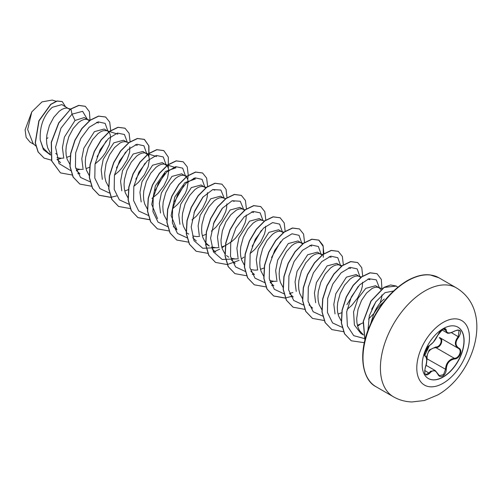 <?xml version="1.0" encoding="UTF-8"?>
<svg xmlns="http://www.w3.org/2000/svg" width="502" height="502" viewBox="0 0 502 502"><rect width="100%" height="100%" fill="white"/><g stroke="black" fill="none" stroke-linecap="round" stroke-linejoin="round"><path stroke-width="0.75" d="M457.893 327.16A29.631 17.112 -60 0 1 462.342 350.929A29.631 17.112 -60 0 1 443.002 376.971A29.631 17.112 -60 0 1 428.262 378.483M443.153 328.666A29.631 17.112 -60 0 1 457.968 327.197A29.631 17.112 -60 0 1 462.511 350.948A29.631 17.112 -60 0 1 443.153 377.058A29.631 17.112 -60 0 1 428.338 378.527A29.631 17.112 -60 0 1 423.795 354.782A29.631 17.112 -60 0 1 443.153 328.666M429.549 345.47C432.718 343.431 435.472 339.998 437.819 335.179L442.808 329.299C444.992 328.201 446.146 328.54 446.272 330.303C446.705 333.523 449.466 333.774 454.555 331.044C460.736 328.923 462.147 330.931 458.784 337.049C455.101 341.755 455.101 345.432 458.784 348.081C463.208 349.907 459.669 358.986 454.555 358.974C449.466 359.909 446.705 363.341 446.272 369.277C446.146 372.308 444.992 374.561 442.808 376.029C440.58 377.109 438.917 376.487 437.819 374.159C435.472 369.842 432.711 369.597 429.549 373.425C425.357 376.682 423.952 374.68 425.319 367.408C427.102 361.591 427.102 357.907 425.319 356.364C422.897 355.698 426.424 346.612 429.549 345.47A0.533 0.446 63.4 0 1 429.348 345.696L433.239 342.326L437.926 334.941M426.367 357.361L429.166 350.038L435.73 347.007L435.88 347.648L433.245 348.099C428.884 349.969 426.832 353.471 427.076 358.597L426.681 361.44M437.92 374.021L439.344 375.621L443.517 374.649L445.563 369.271C445.776 364.377 447.903 360.919 451.957 358.905L454.366 358.321C459.135 358.378 462.38 350.038 458.257 348.313L439.771 337.639C444.05 339.421 440.794 347.817 435.88 347.648L454.366 358.321L454.555 358.974M425.294 367.477L425.363 367.464C424.41 371.982 424.541 374.335 425.771 374.53L429.003 372.98L430.597 371.254L435.297 370.62L437.819 374.159M429.348 345.696C427.691 346.926 426.474 348.432 425.696 350.22L424.642 353.973C425.163 354.142 423.035 359.526 429.348 345.696C421.473 357.298 425.74 353.502 424.767 355.247L425.012 355.642M435.73 347.007C440.292 347.221 443.266 339.553 439.281 337.877A0.533 0.314 -61.9 0 1 439.733 337.626M384.243 298.972C379.87 302.442 376.312 307.582 373.57 314.377A24.353 14.062 -60 0 1 383.227 302.461M373.57 314.377L370.909 323.024M69.985 109.53L61.846 104.598L52.271 107.309C43.561 115.498 39.551 126.435 40.248 140.133L43.028 147.839L48.217 152.972L50.476 154.271M70.556 109.091L66.91 108.062L64.538 108.294L61.915 109.38L59.161 111.287L53.783 117.305L49.409 125.538L46.887 134.843L46.517 139.487L46.786 143.911L47.728 147.946L50.401 153.066M56.971 157.628L61.056 158.243L63.923 158.03M66.622 157.427L70.399 155.971M89.488 120.856L84.28 117.55L75.03 120.449L64.419 137.059L62.424 147.619L63.635 157.226M88.302 119.871L86.294 119.256L83.928 119.489L81.299 120.568L78.55 122.475L73.173 128.493L68.793 136.732L66.277 146.038L65.9 150.682L66.176 155.099L67.111 159.14L69.954 164.468M75.808 168.641L80.439 169.431L83.307 169.224M86.005 168.616L89.594 167.254M107.259 130.821L104.165 129.033L94.414 131.637L83.828 148.172L81.795 158.714L82.987 168.333M117.876 134.191L106.782 130.664L103.312 130.677L100.689 131.762L97.934 133.67L92.556 139.688L88.183 147.921L85.66 157.226L85.284 161.876L85.56 166.294L86.495 170.329L89.174 175.455M126.642 142.01L123.555 140.227L113.797 142.832L103.23 159.322L101.191 169.814L102.345 179.39M128.92 142.731L125.067 141.639L122.695 141.871L120.072 142.957L114.569 147.532L109.568 154.785L106.029 163.715L104.673 173.064L104.949 177.488L105.884 181.523L108.557 186.644M124.778 191.005L128.368 189.637M133.839 186.355L138.395 182.402L144.356 174.872L148.14 166.921L149.351 159.862L148.981 157.044L147.996 154.88L142.938 151.416L133.187 154.02L122.57 170.649L120.58 181.235L121.804 190.848M146.458 153.449L144.457 152.834L142.085 153.066L139.462 154.145L136.707 156.053L131.329 162.071L126.956 170.31L124.433 179.616L124.057 184.259L124.333 188.677L125.268 192.718L128.117 198.052M151.943 198.447L157.785 193.596L163.746 186.066L167.53 178.11L168.741 171.05L168.365 168.239L167.379 166.068L162.322 162.61L152.57 165.214L141.972 181.787L139.951 192.354L141.169 201.98M165.842 164.643L163.84 164.028L161.468 164.254L158.845 165.34L156.091 167.248L150.713 173.265L146.339 181.498L143.817 190.804L143.446 195.454L143.716 199.871L144.658 203.906L147.5 209.24M186.298 176.691L181.711 173.805L171.96 176.409L161.374 192.937L159.347 203.448L160.521 213.024M185.232 175.838L183.23 175.217L180.858 175.449L178.229 176.535L175.48 178.442L170.103 184.46L165.723 192.693L163.206 201.999L162.83 206.642L163.106 211.066L164.041 215.101L166.884 220.434M205.688 187.88L201.095 184.993L191.344 187.597L180.745 204.176L178.737 214.73L179.936 224.338M204.615 187.026L202.613 186.411L200.242 186.644L197.619 187.723L194.864 189.63L189.486 195.648L185.112 203.887L182.59 213.193L182.213 217.837L182.49 222.254L183.431 226.295L186.273 231.623M192.674 235.978L196.759 236.586L199.627 236.379M202.325 235.771L205.914 234.409M223.572 197.97L220.485 196.188L210.733 198.792L200.154 215.295L198.114 225.825L199.288 235.444M225.85 198.698L221.997 197.606L219.631 197.832L217.002 198.917L214.247 200.825L208.87 206.843L204.496 215.076L201.973 224.381L201.603 229.031L201.879 233.449L202.814 237.484L205.494 242.604M205.657 242.817L209.347 245.993L205.826 243.966M211.511 246.99L216.142 247.781L219.029 247.568M221.708 246.965L225.298 245.597M242.962 209.165L239.868 207.382L230.117 209.987L219.531 226.521L217.504 237.038L218.684 246.62M245.233 209.886L241.387 208.794L239.015 209.027L236.392 210.112L230.882 214.687L225.887 221.94L222.348 230.87L220.987 240.22L221.263 244.643L222.198 248.678L224.877 253.799M226.484 255.543L228.73 257.187M231.441 258.361L235.526 258.969L238.4 258.762M262.345 220.359L259.258 218.571L249.5 221.175L238.939 237.659L236.906 248.17L238.042 257.764M264.422 221.018L260.77 219.989L258.398 220.221L255.775 221.3L253.021 223.208L247.643 229.226L243.269 237.465L240.747 246.771L240.376 251.414L240.653 255.832L241.587 259.873L244.261 264.993M250.831 269.555L254.916 270.164L257.783 269.957M260.482 269.348L264.253 267.899M283.228 232.652L278.641 229.765L268.89 232.37L258.266 249.017L256.265 259.616L257.526 269.254M282.162 231.798L280.16 231.184L277.788 231.409L275.165 232.495L272.41 234.403L267.033 240.42L262.659 248.653L260.136 257.959L259.76 262.609L260.036 267.026L260.971 271.061L263.82 276.395M269.668 280.568L274.299 281.358L277.192 281.145M302.737 243.972L298.025 240.96L288.273 243.564L277.7 260.055L275.667 270.553L276.822 280.129M301.545 242.987L299.543 242.372L297.171 242.604L294.548 243.69L291.794 245.597L286.416 251.615L282.042 259.848L279.52 269.154L279.15 273.797L279.419 278.221L280.361 282.256L283.034 287.376M322.002 255.035L317.415 252.148L307.663 254.752L297.077 271.287L295.063 281.823L296.23 291.417M320.935 254.181L318.927 253.566L316.561 253.799L313.932 254.878L311.184 256.786L305.806 262.803L301.426 271.042L298.91 280.348L298.533 284.992L298.809 289.409L299.744 293.45L302.424 298.571M341.504 266.355L336.798 263.343L327.047 265.947L316.442 282.532L314.428 293.099L315.651 302.731M340.318 265.376L338.317 264.761L335.945 264.987L333.322 266.073L330.567 267.98L325.189 273.998L320.816 282.231L318.293 291.536L317.917 296.186L318.193 300.604L319.128 304.639L321.977 309.972M338.028 314.12L341.799 312.664M360.775 277.418L356.188 274.538L346.43 277.142L335.825 293.745L333.817 304.3L335.041 313.888M359.708 276.564L357.7 275.949L355.328 276.182L352.705 277.267L349.95 279.175L344.573 285.192L340.199 293.425L337.677 302.731L337.306 307.375L337.582 311.798L338.517 315.833L341.36 321.167M357.411 325.315L363.184 322.811M380.855 289.535L379.092 287.759L375.571 285.726L365.82 288.33L358.064 298.263L353.565 311.886L354.381 324.982L360.913 333.504L363.423 334.953M379.092 287.759L377.09 287.144L374.718 287.376L372.095 288.455L366.586 293.036L361.591 300.29L358.051 309.219L356.69 318.569L356.966 322.987L357.901 327.028L359.488 330.542L363.404 334.872M95.066 163.972L99.622 160.019L102.841 156.386L105.589 152.489L109.367 144.532L110.584 137.479L110.208 134.661L109.223 132.49L107.685 131.066M114.45 175.16L119.012 171.207L122.224 167.58L127.169 159.674L129.692 152.006L129.811 146.86M172.606 208.738L177.168 204.785L180.387 201.158L185.326 193.251L186.913 189.304L188.124 182.245L187.754 179.434L186.418 176.817M191.996 219.932L196.558 215.979L202.519 208.449L206.303 200.499L207.238 196.778L207.477 192.693M211.38 231.127L215.942 227.174L221.903 219.644L225.687 211.687L226.622 207.966L226.866 203.881M225.486 245.509L231.742 241.569L235.325 238.362L241.293 230.832L245.07 222.882L246.011 219.161L246.25 215.076M244.574 210.394L243.388 209.416M250.153 253.51L254.715 249.557L260.676 242.027L264.46 234.076L265.395 230.355L265.64 226.27M347.083 309.47L351.645 305.517L357.606 297.987L361.39 290.037L362.325 286.316L362.569 282.231M368.531 319.027L373.927 313.48M380.121 303.032L381.715 297.51L381.984 294.856M34.123 144.476L30.007 142.097L26.148 137.416L25.1 129.855L31.795 111.864L41.992 101.9L52.189 100.061M31.795 111.864L27.666 129.497L33.094 143.534L35.767 145.975M57.385 154.817L55.684 153.436M75.03 120.449L72.012 114.161L82.623 111.331L87.361 119.332M50.545 155.068L43.454 149.665L40.248 140.133M70.795 170.661L59.035 163.564L55.553 147.23L60.949 128.198L72.012 114.161L70.958 109.009L78.883 105.451L85.334 106.361L89.381 111.676L90.021 120.442M61.464 158.237L57.102 159.63M51.442 160.182L44.12 158.124L38.208 152.031L35.366 142.844L39.018 120.907L50.865 104.41L57.19 101.084L62.273 101.605L65.436 106.669M70.795 108.915L58.671 122.896L51.248 142.286L51.643 160.897L60.497 172.908L51.806 160.991L51.411 142.38L58.834 122.99L70.795 108.915L78.726 105.357L85.252 106.311M44.038 158.074L38.045 151.937L35.203 142.75L38.855 120.813L50.702 104.316L57.033 100.99L62.192 101.555M47.96 137.818L46.535 138.709M173.328 226.527L176.93 229.809L171.126 215.647L174.771 197.041L184.937 182.609L195.422 178.963L193.452 178.335M157.54 218.615L151.742 204.452L155.382 185.847L165.56 171.414L176.033 167.768L164.938 164.242M76.31 170.31L79.642 169.406M97.062 156.756L106.229 140.874M107.924 131.21L105.138 123.379L98.154 121.873L89.136 127.295L80.797 138.508L75.658 152.884L75.432 166.984L80.571 177.457L90.178 181.856M116.445 167.944L125.613 152.068M127.301 142.223L124.452 134.505L117.449 133.08L108.463 138.546L100.162 149.734L95.047 164.06L94.803 178.116L99.892 188.576L109.423 193.038M135.829 179.139L145.003 163.257M146.697 153.599L143.911 145.762L136.92 144.256L127.91 149.684L119.57 160.891L114.431 175.267L114.205 189.367L119.344 199.84L128.951 204.239M155.218 190.333L164.781 173.215M166.08 164.788L163.294 156.957L156.31 155.444L147.293 160.872L138.954 172.086L133.814 186.462L133.588 200.562L138.734 211.035L148.335 215.433M174.602 201.528L183.776 185.646M185.47 175.982L182.69 168.157L175.719 166.633L166.727 172.023L158.387 183.192L153.223 197.537L152.953 211.631L158.036 222.135L167.58 226.615M193.992 212.716L203.159 196.834M204.854 187.177L202.068 179.346L195.083 177.833L186.066 183.255L177.727 194.469L172.588 208.845L172.362 222.951L177.501 233.417L187.108 237.816M213.375 223.911L222.543 208.029M224.237 198.183L220.867 190.038L212.748 189.568L202.846 197.198L194.663 210.94L191.193 226.942L194.004 240.659L202.764 248.264L215.345 247.75M243.621 209.378L240.257 201.233L232.137 200.756L222.229 208.393L214.047 222.135L210.583 238.136L213.394 251.853L222.154 259.459L234.735 258.944M252.148 246.294L261.316 230.412M263.004 220.566L260.155 212.848L253.152 211.43L244.167 216.889L235.865 228.084L230.751 242.403L230.506 256.459L235.595 266.926L245.127 271.381M271.532 257.488L280.706 241.606M282.4 231.943L279.614 224.112L272.624 222.599L263.613 228.027L255.273 239.241L250.134 253.617L249.908 267.717L255.047 278.19L264.654 282.588M270.17 282.237L273.508 281.327M301.784 243.137L299.01 235.312L292.038 233.788L283.04 239.178L274.701 250.347L269.543 264.692L269.267 278.792L274.349 289.296L283.9 293.764M289.56 293.432L292.892 292.522M321.173 254.332L318.393 246.507L311.422 244.982L302.43 250.372L294.09 261.542L288.926 275.88L288.656 289.98L293.739 300.485L303.283 304.959M340.557 265.52L337.771 257.689L330.78 256.177L321.769 261.605L313.43 272.818L308.291 287.194L308.065 301.294L313.204 311.767L322.811 316.166M346.913 304.658L358.246 286.378M359.94 276.715L357.16 268.884L350.17 267.371L341.153 272.799L332.813 284.013L327.674 298.383L327.448 312.489L332.594 322.955L342.195 327.36M371.656 309.295L376.155 301.338M379.324 287.721L376.299 279.852L368.92 278.735L359.608 284.91L351.3 296.977L346.669 311.937L347.403 326.011L353.734 335.669L364.396 338.561M393.493 291.016L384.978 292.679L375.816 301.821L369.334 315.708L367.941 330.253M60.497 172.908L72.194 175.01M77.785 173.679L79.228 173.146M110.71 130.495L109.706 122.105L105.658 117.048L98.731 116.163L90.341 120.204L81.958 128.644L75.03 140.322L70.801 153.556L70.098 166.438L73.217 177.124L79.862 184.083L91.464 186.217M130.093 141.689L129.089 133.3L125.042 128.236L118.108 127.357L109.718 131.398L101.335 139.851L94.407 151.529L90.184 164.769L89.488 177.658L92.613 188.338L99.264 195.291L110.848 197.411M148.943 156.925L148.937 145.944L144.432 139.437L137.51 138.552L129.121 142.581L120.731 151.027L113.803 162.698L109.574 175.938L108.871 188.827L111.99 199.507L118.635 206.473L130.351 208.587M168.333 168.12L168.327 157.132L163.809 150.619L156.881 149.747L148.492 153.788L140.102 162.24L133.181 173.918L128.958 187.152L128.261 200.034L131.386 210.714L138.031 217.673L149.734 219.776M187.717 179.314L188.237 175.48M188.25 175.267L187.252 166.884L183.205 161.82L176.284 160.935L167.894 164.963L159.504 173.41L152.57 185.087L148.341 198.328L147.644 211.216L150.763 221.903L157.415 228.862L169.124 230.97M207.64 186.455L206.636 178.066L202.582 173.002L195.648 172.13L187.265 176.171L178.875 184.617L171.954 196.295L167.731 209.529L167.034 222.417L170.153 233.097L176.798 240.05L188.507 242.165M227.011 197.863L226.051 189.342L221.978 184.203L215.057 183.318L206.661 187.353L198.271 195.799L191.344 207.483L187.114 220.723L186.418 233.612L189.543 244.298L196.194 251.251L207.897 253.359M213.488 252.029L219.744 249.149M221.928 247.806L224.607 245.911M246.413 208.845L245.409 200.455L241.355 195.391L234.428 194.512L226.038 198.554L217.655 207L210.727 218.671L206.504 231.905L205.801 244.794L208.92 255.474L215.565 262.433L227.168 264.56M227.28 264.548L239.109 260.356M241.318 258.994L244.003 257.099M265.796 220.033L264.799 211.649L260.751 206.586L253.824 205.701L245.434 209.742L237.038 218.188L230.111 229.872L225.887 243.112L225.191 256.001L228.316 266.688L234.974 273.64L246.551 275.755M252.261 274.412L253.705 273.879M285.167 231.441L284.207 222.919L280.129 217.78L273.207 216.895L264.818 220.93L256.434 229.376L249.507 241.054L245.277 254.288L244.574 267.171L247.693 277.857L254.338 284.816L266.054 286.931M271.645 285.607L273.088 285.073M304.557 242.635L303.597 234.108L299.512 228.968L292.584 228.09L284.195 232.131L275.805 240.583L268.884 252.261L264.654 265.502L263.964 278.39L267.089 289.07L273.741 296.023L285.324 298.138M291.028 296.801L292.471 296.262M323.941 253.824L322.981 245.302L318.908 240.169L311.98 239.285L303.597 243.313L295.207 251.759L288.28 263.431L284.05 276.671L283.348 289.56L286.46 300.24L293.112 307.205L304.708 309.332M343.343 264.805L342.339 256.409L338.285 251.351L331.351 250.479L322.962 254.52L314.578 262.966L307.651 274.65L303.428 287.884L302.737 300.767L305.856 311.447L312.508 318.406L324.21 320.508M362.714 276.213L361.754 267.692L357.681 262.552L350.76 261.667L342.37 265.696L333.981 274.142L327.047 285.82L322.817 299.06L322.121 311.949L325.24 322.635L331.891 329.594L343.6 331.703M357.631 326.149L360.31 324.254M381.947 288.914L381.325 279.413L377.052 273.734L370.125 272.862L361.741 276.903L353.352 285.349L346.43 297.027L342.201 310.261L341.504 323.144L344.629 333.824L351.274 340.783L364.327 342.69M397.797 287.219L396.273 286.071L384.199 287.433L371.129 301.043L363.41 321.299L364.948 339.998M105.577 116.997L98.568 116.075L90.184 120.11L81.795 128.55L74.867 140.227L70.638 153.461L69.935 166.344L73.054 177.03L79.78 184.039M124.96 128.192L117.951 127.263L109.561 131.304L101.172 139.757L94.244 151.435L90.021 164.675L89.325 177.564L92.45 188.244L99.107 195.196L110.804 197.299M110.917 197.286L116.489 195.943M148.837 156.568L148.755 145.756L144.269 139.343L137.347 138.458L128.958 142.486L120.568 150.933L113.64 162.61L109.411 175.844L108.708 188.733L111.827 199.419L118.554 206.429M163.727 150.575L156.718 149.652L148.328 153.694L139.939 162.146L133.017 173.824L128.794 187.058L128.098 199.947L131.223 210.62L137.874 217.579L149.69 219.669M183.13 161.776L176.12 160.841L167.731 164.869L159.341 173.315L152.413 184.993L148.184 198.234L147.481 211.122L150.6 221.809L157.333 228.818M202.501 172.958L195.491 172.035L187.102 176.077L178.718 184.529L171.791 196.2L167.568 209.434L166.871 222.323L169.99 233.003L176.717 240.006M221.903 184.159L214.894 183.224L206.504 187.259L198.108 195.705L191.18 207.389L186.951 220.629L186.255 233.518L189.379 244.204L196.113 251.207M241.274 195.347L234.265 194.418L225.881 198.459L217.492 206.906L210.57 218.583L206.341 231.811L205.644 244.7L208.757 255.38L215.483 262.389M260.67 206.542L253.661 205.607L245.271 209.648L236.881 218.094L229.947 229.778L225.724 243.018L225.028 255.907L228.153 266.593L234.892 273.59M280.047 217.73L273.044 216.808L264.654 220.842L256.271 229.282L249.343 240.96L245.114 254.194L244.411 267.077L247.53 277.763L254.257 284.772M299.437 228.918L292.421 227.996L284.032 232.037L275.642 240.489L268.721 252.167L264.498 265.407L263.801 278.296L266.926 288.976L273.577 295.929L285.274 298.031M285.393 298.019L292.352 296.155M323.307 257.3L323.225 246.488L318.745 240.075L311.824 239.19L303.434 243.219L295.044 251.665L288.117 263.337L283.887 276.577L283.184 289.466L286.303 300.152L293.03 307.161M338.204 251.307L331.194 250.385L322.805 254.426L314.415 262.879L307.494 274.556L303.271 287.79L302.574 300.673L305.699 311.353L312.426 318.356M357.6 262.508L350.597 261.573L342.207 265.602L333.817 274.048L326.884 285.726L322.654 298.966L321.958 311.855L325.076 322.541L331.809 329.55M376.971 273.69L369.968 272.768L361.578 276.809L353.188 285.255L346.267 296.933L342.044 310.167L341.347 323.056L344.466 333.736L351.193 340.739M396.191 286.027L390.594 284.96L383.974 287.376L370.865 301.118L363.203 321.487L364.904 340.174M426.644 358.597L445.563 369.271L446.272 369.277M458.784 348.081A0.533 0.351 117.9 0 1 458.263 348.319C454.417 345.52 454.417 341.611 458.257 336.591L459.06 330.354M454.555 331.044L454.542 331.163C450.112 333.315 447.546 333.824 446.83 332.7L444.985 328.973C444.352 328.609 440.285 329.619 437.926 335.079L437.819 335.179M439.344 375.621L435.316 370.652M458.784 337.049L451.423 332.644M446.272 330.303A0.533 0.433 -179.5 0 1 445.563 330.278L443.467 329.074M425.031 355.661L425.125 355.711A0.533 0.496 115.6 0 1 425.319 356.364M425.219 355.761C427.196 358.679 427.246 362.576 425.363 367.464L425.319 367.408M424.673 370.476L429.549 373.425M443.122 383.258A37.242 21.504 -60 0 1 416.786 368.054A37.242 21.504 -60 0 1 443.122 322.435A37.242 21.504 -60 0 1 469.458 337.639A37.242 21.504 -60 0 1 443.122 383.258M393.43 396.781A62.894 36.313 -60 0 1 383.792 346.386A62.894 36.313 -60 0 1 424.88 290.959A62.894 36.313 -60 0 1 456.324 287.847L438.911 277.788A62.894 36.313 120 0 0 407.461 280.907A62.894 36.313 120 0 0 366.372 336.327A62.894 36.313 120 0 0 376.017 386.728L393.43 396.781C399.134 400.038 405.315 401.763 411.973 401.958L424.366 400.514L437.782 394.948C474.44 374.304 494.395 310.669 456.324 287.847M426.035 365.274L435.297 370.62M376.017 386.728C363.373 380.522 357.782 356.759 368.066 329.908C376.908 307.682 389.866 291.329 406.927 280.85C415.625 276.012 423.374 274.036 430.164 274.933L438.911 277.788M186.437 232.771L188.752 234.108M56.067 101.266L52.195 100.042M363.26 334.872L362.187 333.886M382.091 288.6L378.188 287.357M369.899 279.696L367.922 279.068M361.553 277.041L358.798 276.169M350.509 268.501L348.539 267.88M342.163 265.853L339.415 264.974M312.633 308.159L309.031 304.871M331.125 257.313L329.155 256.685M322.579 254.596L320.025 253.786M293.243 296.964L289.641 293.683M311.736 246.118L309.772 245.491M303.39 243.464L300.642 242.591M273.86 285.77L270.258 282.488M284.007 232.275L281.252 231.397M254.47 274.581L250.868 271.293M235.087 263.387L231.485 260.105M253.579 212.541L251.609 211.913M215.703 252.192L212.095 248.91M234.196 201.346L232.225 200.725M196.313 240.998L192.712 237.722M214.806 190.158L212.835 189.53M206.259 187.441L203.712 186.631M186.876 176.246L184.322 175.436M156.649 156.58L145.555 153.054M137.266 145.385L135.295 144.758M80 173.849L76.398 170.561M98.486 123.003L96.522 122.375M90.147 120.348L87.392 119.476M60.61 162.654L57.015 159.372M441.986 329.914L446.774 332.682M454.542 331.163C456.927 330.027 458.439 329.758 459.073 330.36L459.073 330.36"/></g></svg>
